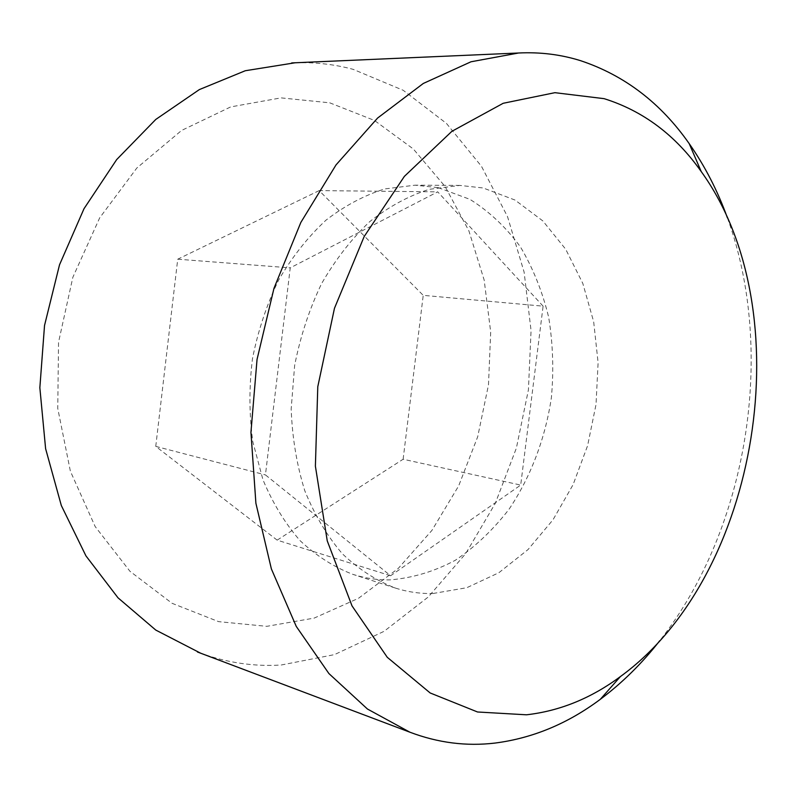 <?xml version="1.0" encoding="UTF-8"?>
<svg xmlns="http://www.w3.org/2000/svg" width="797" height="797" viewBox="0 0 797 797"><rect width="100%" height="100%" fill="white"/><g stroke="black" fill="none" stroke-linecap="round" stroke-linejoin="round"><path stroke-width="0.6" stroke-dasharray="3.98 2.99" d="M295.109 62.774C315.104 62.136 334.441 64.318 353.101 69.329L403.182 90.28L446.43 123.396L481.488 166.324L507.54 216.664L524.117 272.136L531.061 330.556L528.411 389.882L516.366 448.133L495.276 503.375L465.677 553.646L428.288 596.963L384.104 631.304L334.491 654.616L281.261 664.997C254.123 666.72 227.255 662.785 200.635 653.191M329.719 102.813L374.441 120.437L413.344 148.999L445.115 186.508L468.895 230.881L484.168 280.056L490.693 332.04L488.481 384.911L477.682 436.806L458.654 485.911L431.914 530.413L398.191 568.48L358.491 598.298L314.128 618.113L266.796 626.332L218.607 621.64L172.062 603.299L129.951 571.28L95.152 526.548L70.375 471.196L57.753 408.413L58.54 342.252L72.866 277.246L99.675 217.87L136.865 167.978L181.596 130.439L230.702 106.908L281.022 97.882L329.719 102.813M727.412 217.87C776.218 351.995 747.965 528.531 659.747 640.728M433.04 593.496L466.783 587.718L498.882 572.714L527.983 549.621L553.008 519.783L573.103 484.636L587.598 445.692L596.026 404.507L598.099 362.655L593.675 321.739L582.796 283.383L565.701 249.232L542.847 220.928L514.992 200.037L483.181 187.982L459.869 185.422L429.204 189.327C408.572 195.903 388.717 206.712 369.629 221.725C351.387 239.04 335.348 259.722 321.5 283.782C309.276 309.366 300.32 336.593 294.641 365.464L291.174 408.981C292.25 437.862 296.803 465.159 304.833 490.852C314.685 515.071 327.168 536.022 342.312 553.726C358.61 569.237 376.323 580.684 395.442 588.076C407.795 592.012 420.328 593.815 433.04 593.496M438.24 187.654L469.871 199.32C489.308 211.464 506.175 227.364 520.491 247C533.103 268.32 542.498 291.762 548.685 317.336C552.949 343.637 553.855 370.406 551.385 397.643C545.367 438.23 530.842 476.745 509.024 509.263C493.253 529.686 475.381 546.682 455.386 560.231C434.485 571.449 412.726 577.994 390.112 579.877C377.509 580.096 365.086 578.253 352.842 574.348C333.893 567.046 316.339 555.848 300.17 540.745C285.157 523.529 272.753 503.206 262.96 479.764L252.798 441.677C249.122 414.52 249.013 386.874 252.47 358.72C257.969 330.894 266.706 304.653 278.661 279.996C292.24 256.823 308.001 236.888 325.953 220.201C344.752 205.716 364.359 195.295 384.752 188.939L415.107 185.173L438.24 187.654M543.106 306.168L437.722 191.848L290.238 267.862L265.441 474.902L390.62 575.743L520.7 485.074L543.106 306.168L423.227 295.348L319.169 190.603L437.722 191.848M319.169 190.603L177.731 259.204L155.754 446.39L277.157 540.137L390.62 575.743M155.754 446.39L265.441 474.902M277.157 540.137L403.123 459.241L520.7 485.074M403.123 459.241L423.227 295.348M177.731 259.204L290.238 267.862M459.869 185.422L415.107 185.173M395.442 588.076L352.842 574.348"/><path stroke-width="1.2" d="M659.747 640.728C641.944 663.463 622.138 682.989 600.32 699.308C567.823 723.596 532.765 738.181 495.146 743.053C466.484 746.48 438.071 742.864 409.917 732.214L367.447 709.021L328.902 673.555L296.255 626.402L271.378 568.919L255.897 503.266L250.945 432.303L257.042 359.447L273.979 288.325L300.828 222.463L336.025 164.909L377.589 118.056L423.327 83.446L471.007 61.777L518.598 53.001C540.207 51.944 560.899 54.515 580.684 60.711C624.609 75.376 660.793 103.032 689.226 143.669C704.867 165.985 717.589 190.712 727.412 217.87M604.106 98.659C643.189 110.903 675.557 135.191 701.201 171.524C802.051 311.119 759.76 575.424 620.385 676.583C591.165 698.252 559.873 710.994 526.498 714.799L477.542 711.99L430.161 692.962L387.282 657.316L352.005 605.869L327.258 540.894L315.393 466.175L317.784 386.724L334.471 308.28L364.169 236.54L404.388 176.366L451.899 131.306L503.196 103.281L554.891 92.681L604.106 98.659M200.635 653.191L155.784 630.078L118.016 597.82L85.946 555.888L61.329 505.547L45.608 448.681L39.85 387.721L44.532 325.445L59.516 264.823L84.014 208.694L116.691 159.569L155.794 119.43L199.34 89.593L245.287 70.734L295.109 62.774M701.201 171.524L689.226 143.669M620.385 676.583L600.32 699.308M518.598 53.001L291.692 62.923M409.917 732.214L197.437 651.986"/></g></svg>
